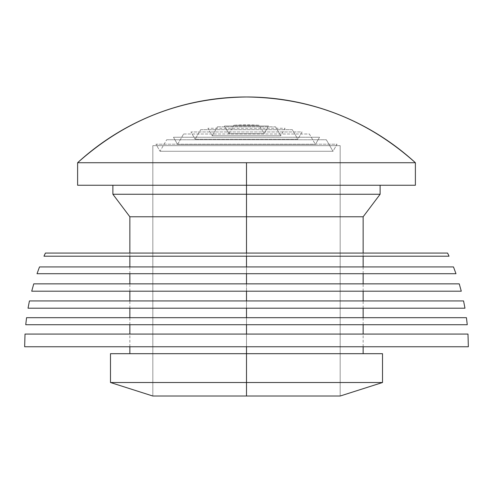 <?xml version="1.0" encoding="UTF-8"?>
<svg xmlns="http://www.w3.org/2000/svg" width="493" height="493" viewBox="0 0 493 493"><rect width="100%" height="100%" fill="white"/><g stroke="black" fill="none" stroke-linecap="round" stroke-linejoin="round"><path stroke-width="0.37" stroke-dasharray="2.46 1.85" d="M233.824 125.259L259.176 125.259A221.85 221.85 0 0 0 233.824 125.259L259.176 125.259L264.063 133.726L228.937 133.726L233.824 125.259L228.937 133.726L264.063 133.726L268.531 125.998L224.469 125.998L228.937 133.726L224.469 125.998L268.531 125.998L264.063 133.726L228.937 133.726L264.063 133.726L259.176 125.259L233.824 125.259M466.44 317.689L26.56 317.689L25.747 324.721L467.253 324.721L466.44 317.689M217.444 126.812L275.556 126.812L280.727 135.766L212.273 135.766L217.444 126.812L212.273 135.766L280.727 135.766L285.053 128.272L207.947 128.272L212.273 135.766L207.947 128.272L285.053 128.272L280.727 135.766L212.273 135.766L280.727 135.766L275.556 126.812L217.444 126.812M463.568 300.94L29.432 300.94L28.027 308.199L464.973 308.199L463.568 300.94M200.688 129.677L292.312 129.677L297.84 139.266L195.16 139.266L200.688 129.677L195.16 139.266L297.84 139.266L302.055 131.97L190.945 131.97L195.16 139.266L190.945 131.97L302.055 131.97L297.84 139.266L195.16 139.266L297.84 139.266L292.312 129.677L200.688 129.677M459.248 283.857L33.752 283.857L31.718 291.197L461.282 291.197L459.248 283.857M183.606 134.004L309.394 134.004L315.409 144.418L177.591 144.418L183.606 134.004L177.591 144.418L315.409 144.418L319.538 137.264L173.462 137.264L177.591 144.418L173.462 137.264L319.538 137.264L315.409 144.418L177.591 144.418L315.409 144.418L309.394 134.004L183.606 134.004M453.492 266.929L39.508 266.929L37.018 273.714L455.982 273.714L453.492 266.929M166.683 139.753L326.317 139.753L332.972 151.277L160.028 151.277L166.683 139.753L160.028 151.277L332.972 151.277L337.046 144.221L155.954 144.221L160.028 151.277L155.954 144.221L337.046 144.221L332.972 151.277L160.028 151.277L332.972 151.277L326.317 139.753L166.683 139.753M447.601 253.069L45.399 253.069L43.969 256.2L449.031 256.2L447.601 253.069M340.176 396.021L152.824 396.021L152.824 145.651L340.176 145.651L340.176 396.021L246.5 396.021L246.5 162.733L415.389 162.733L246.5 162.733L246.5 185.251L380.115 185.251L246.5 185.251L246.5 194.254L380.115 194.254L246.5 194.254L246.5 216.778L363.144 216.778L246.5 216.778L246.5 353.691L382.513 353.691L246.5 353.691L246.5 382.513L382.513 382.513L246.5 382.513L246.5 396.021L152.824 396.021L152.824 145.651L340.176 145.651L340.176 396.021M415.389 185.251L112.885 185.251L415.389 185.251M246.5 253.069L246.5 256.2L246.5 253.069M246.5 266.929L246.5 273.714L246.5 266.929M246.5 283.857L246.5 291.197L246.5 283.857M246.5 300.94L246.5 308.199L246.5 300.94M246.5 317.689L246.5 324.721L246.5 317.689M246.5 334.075L246.5 346.752L246.5 334.075M110.487 382.513L246.5 382.513L110.487 382.513M110.487 353.691L246.5 353.691L110.487 353.691M246.5 353.691L129.856 353.691L246.5 353.691M129.856 216.778L246.5 216.778L129.856 216.778M112.885 194.254L246.5 194.254L112.885 194.254M77.611 185.251L380.115 185.251L77.611 185.251M77.611 162.733L246.5 162.733L77.611 162.733M363.144 346.752L363.144 334.075M363.144 324.721L363.144 317.689M363.144 308.199L363.144 300.94M363.144 291.197L363.144 283.857M363.144 273.714L363.144 266.929M363.144 256.2L363.144 253.069M129.856 346.752L129.856 334.075M129.856 324.721L129.856 317.689M129.856 308.199L129.856 300.94M129.856 291.197L129.856 283.857M129.856 273.714L129.856 266.929M129.856 256.2L129.856 253.069"/><path stroke-width="0.74" d="M246.5 162.733L415.389 162.733A249.772 249.772 0 0 0 77.611 162.733L246.5 162.733L246.5 185.251L415.389 185.251L246.5 185.251L246.5 194.254L380.115 194.254L246.5 194.254L246.5 216.778L363.144 216.778L246.5 216.778L246.5 253.069L246.5 216.778L129.856 216.778L246.5 216.778L246.5 194.254L112.885 194.254L246.5 194.254L246.5 185.251L77.611 185.251L246.5 185.251L246.5 162.733L77.611 162.733C125.69 119.7 181.985 97.787 246.5 96.979C311.015 97.787 367.31 119.7 415.389 162.733L246.5 162.733M246.5 256.2L246.5 266.929L246.5 256.2M246.5 273.714L246.5 283.857L246.5 273.714M246.5 291.197L246.5 300.94L246.5 291.197M246.5 308.199L246.5 317.689L246.5 308.199M246.5 324.721L246.5 334.075L246.5 324.721M246.5 346.752L246.5 382.513L382.513 382.513L246.5 382.513L246.5 396.021L340.176 396.021L246.5 396.021L246.5 382.513L110.487 382.513L246.5 382.513L246.5 353.691L110.487 353.691L382.513 353.691L246.5 353.691L246.5 346.752M152.824 396.021L246.5 396.021L152.824 396.021L110.487 382.513L110.487 353.691M447.601 253.069L449.031 256.2L43.969 256.2L45.399 253.069L447.601 253.069M453.492 266.929L455.982 273.714L37.018 273.714L39.508 266.929L453.492 266.929M459.248 283.857L461.282 291.197L31.718 291.197L33.752 283.857L459.248 283.857M463.568 300.94L464.973 308.199L28.027 308.199L29.432 300.94L463.568 300.94M466.44 317.689L467.253 324.721L25.747 324.721L26.56 317.689L466.44 317.689M468.35 346.752L24.65 346.752L25.014 334.075L467.986 334.075L468.35 346.752M415.389 185.251L415.389 162.733M363.144 253.069L363.144 216.778L380.115 194.254L380.115 185.251M363.144 353.691L363.144 346.752M363.144 334.075L363.144 324.721M363.144 317.689L363.144 308.199M363.144 300.94L363.144 291.197M363.144 283.857L363.144 273.714M363.144 266.929L363.144 256.2M340.176 396.021L382.513 382.513L382.513 353.691M129.856 353.691L129.856 346.752M129.856 334.075L129.856 324.721M129.856 317.689L129.856 308.199M129.856 300.94L129.856 291.197M129.856 283.857L129.856 273.714M129.856 266.929L129.856 256.2M129.856 253.069L129.856 216.778L112.885 194.254L112.885 185.251M77.611 185.251L77.611 162.733"/></g></svg>
